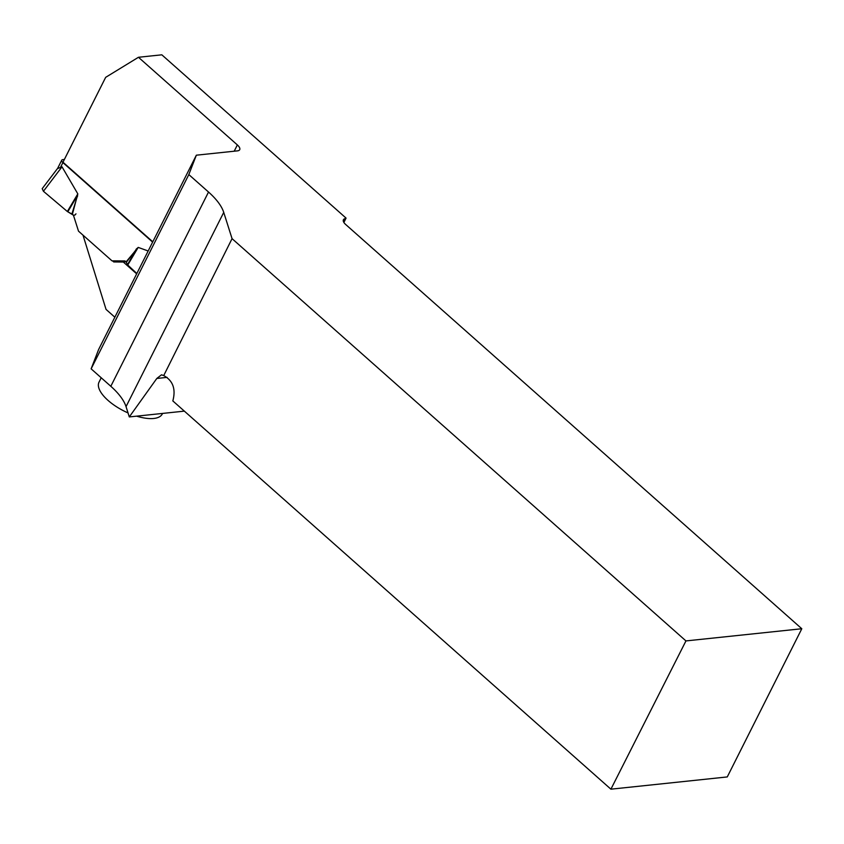 <?xml version="1.0" encoding="UTF-8"?>
<svg xmlns="http://www.w3.org/2000/svg" width="844" height="844" viewBox="0 0 844 844"><rect width="100%" height="100%" fill="white"/><g stroke="black" fill="none" stroke-linecap="round" stroke-linejoin="round"><path stroke-width="1.27" d="M196.346 155.19L98.642 349.448L91.131 368.839L188.824 174.581L196.346 155.19L237.47 150.865A9.21 3.798 26.7 0 0 239.707 149.683A9.21 3.798 26.7 0 0 237.354 144.925L138.458 57.276L105.669 77.342L62.983 162.217L152.785 241.806M91.131 368.839L110.817 386.288L208.521 192.031L188.824 174.581M138.458 57.276L161.826 54.818L346.061 218.111L344.31 218.944L343.276 221.012M343.888 222.447L346.061 218.111M112.505 260.838L113.75 261.946L123.308 262.03L136.665 273.857M82.997 235.149L106.038 309.389L114.858 317.207M184.351 411.133L129.301 416.925L126.041 406.639A58.742 24.233 -153.3 0 0 110.817 386.288M610.908 789.182L727.264 776.934L801.8 628.738L685.95 640.923L610.908 789.182L172.83 400.921C176.006 389.073 172.967 380.623 163.725 375.58L232.058 238.652L223.734 212.382L126.041 406.639M801.8 628.738L345.745 224.546A9.21 3.798 -153.3 0 1 343.402 219.788A9.21 3.798 -153.3 0 1 344.31 218.944M208.521 192.031A58.742 24.233 -153.3 0 1 223.734 212.382M232.058 238.652L685.95 640.923M101.217 377.774L99.033 382.11A35.416 14.612 26.7 0 0 108.043 400.404A35.416 14.612 26.7 0 0 128.035 412.927M136.633 416.155A35.416 14.612 26.7 0 0 162.312 413.94L162.575 413.423M117.538 261.556L113.75 261.946M125.925 261.745L123.308 262.03M129.301 416.925L156.815 378.46L161.51 374.81L163.725 375.58M152.627 242.122L62.899 162.597A4.61 1.899 -153.3 0 1 61.728 160.212A4.61 1.899 -153.3 0 1 62.846 159.632L64.366 159.463M57.519 168.589L62.013 166.817L77.817 193.877L72.373 214.292L73.439 215.231L78.513 231.172L111.988 260.838L125.017 260.944L126.083 261.883L138.194 247.397L148.164 250.995M125.418 261.292L116.05 261.218L125.767 261.608M116.05 261.218L114.963 260.859M57.719 168.23L42.2 188.655L43.424 191.272L67.351 211.506L72.373 214.292M43.424 191.272L62.013 166.817M67.794 211.802L77.036 196.23L77.5 196.547M71.909 213.965L77.648 195.196M136.844 273.498L127.739 265.027L126.083 261.883M127.497 264.71L136.454 248.801M126.357 262.231L137.34 248.104M42.211 188.645L43.424 191.272L67.351 211.506L73.439 215.231L74.916 215.072L75.971 213.848M234.199 151.213L237.354 144.925M156.815 378.46L167.112 377.373M62.899 162.597L60.81 166.743M67.351 211.506L77.817 193.877M127.739 265.027L138.194 247.397M61.728 160.212L57.645 168.336M117.39 261.545L125.777 261.619"/></g></svg>
